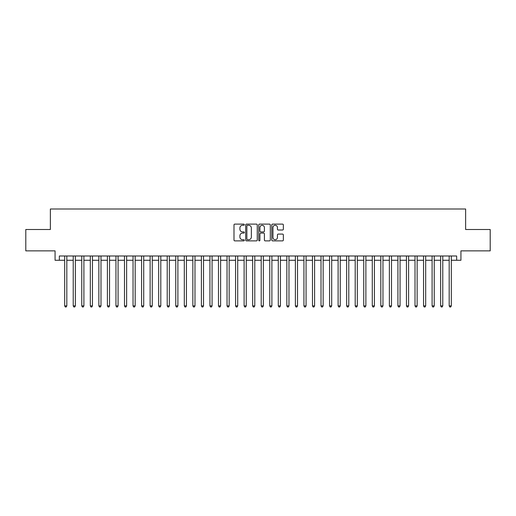 <?xml version="1.0" encoding="UTF-8"?>
<svg xmlns="http://www.w3.org/2000/svg" width="516" height="516" viewBox="0 0 516 516"><rect width="100%" height="100%" fill="white"/><g stroke="black" fill="none" stroke-linecap="round" stroke-linejoin="round"><path stroke-width="0.77" d="M244.326 224.692A0.587 0.587 0 0 0 243.739 224.105L234.832 224.105A0.839 0.839 0 0 0 233.993 224.944L233.993 240.043A0.839 0.839 0 0 0 234.832 240.882L243.739 240.882A0.587 0.587 0 0 0 244.326 240.295A0.587 0.587 0 0 0 243.739 239.708L242.591 239.708A2.683 2.683 0 0 1 239.908 237.025L239.908 235.767A2.683 2.683 0 0 1 242.591 233.084L243.739 233.084A0.587 0.587 0 0 0 244.326 232.497A0.587 0.587 0 0 0 243.739 231.91L242.591 231.91A2.683 2.683 0 0 1 239.908 229.227L239.908 227.962A2.683 2.683 0 0 1 242.591 225.279L243.739 225.279A0.587 0.587 0 0 0 244.326 224.692M282.51 230.02A0.839 0.839 0 0 0 283.349 229.181L283.349 224.944A0.839 0.839 0 0 0 282.51 224.105L272.616 224.105A0.839 0.839 0 0 0 271.777 224.944L271.777 240.043A0.839 0.839 0 0 0 272.616 240.882L282.51 240.882A0.839 0.839 0 0 0 283.349 240.043L283.349 234.928A0.839 0.839 0 0 0 282.51 234.09L278.279 234.09A0.839 0.839 0 0 0 277.44 234.928L277.44 237.463A2.245 2.245 0 0 1 275.196 239.708A2.245 2.245 0 0 1 272.951 237.463L272.951 227.524A2.245 2.245 0 0 1 275.196 225.279A2.245 2.245 0 0 1 277.44 227.524L277.44 229.181A0.839 0.839 0 0 0 278.279 230.02L282.51 230.02M59.34 260.264L59.34 255.994L456.66 255.994L456.66 260.264L460.936 260.264L460.936 250.866L490.2 250.866L490.2 229.504L465.632 229.504L465.632 208.999L50.368 208.999L50.368 229.504L25.8 229.504L25.8 250.866L55.064 250.866L55.064 260.264L64.681 260.264M257.265 224.944A0.839 0.839 0 0 0 256.426 224.105L246.532 224.105A0.839 0.839 0 0 0 245.693 224.944L245.693 240.043A0.839 0.839 0 0 0 246.532 240.882L256.426 240.882A0.839 0.839 0 0 0 257.265 240.043L257.265 224.944M259.574 224.105L269.468 224.105A0.839 0.839 0 0 1 270.307 224.944L270.307 240.043A0.839 0.839 0 0 1 269.468 240.882L265.237 240.882A0.839 0.839 0 0 1 264.398 240.043L264.398 233.922A0.839 0.839 0 0 0 263.553 233.084L260.748 233.084A0.839 0.839 0 0 0 259.909 233.922L259.909 240.295A0.587 0.587 0 0 1 259.322 240.882A0.587 0.587 0 0 1 258.735 240.295L258.735 224.944A0.839 0.839 0 0 1 259.574 224.105M66.816 260.264L73.22 260.264M75.362 260.264L81.767 260.264M83.902 260.264L90.313 260.264M92.448 260.264L98.859 260.264M100.994 260.264L107.399 260.264M109.54 260.264L115.945 260.264M118.08 260.264L124.491 260.264M126.626 260.264L133.038 260.264M135.173 260.264L141.578 260.264M143.719 260.264L150.124 260.264M152.259 260.264L158.67 260.264M160.805 260.264L167.216 260.264M169.351 260.264L175.756 260.264M177.891 260.264L184.302 260.264M186.437 260.264L192.849 260.264M194.984 260.264L201.395 260.264M203.53 260.264L209.935 260.264M212.07 260.264L218.481 260.264M220.616 260.264L227.027 260.264M229.162 260.264L235.573 260.264M237.708 260.264L244.113 260.264M246.248 260.264L252.659 260.264M254.794 260.264L261.206 260.264M263.341 260.264L269.752 260.264M271.887 260.264L278.292 260.264M280.427 260.264L286.838 260.264M288.973 260.264L295.384 260.264M297.519 260.264L303.93 260.264M306.065 260.264L312.47 260.264M314.605 260.264L321.017 260.264M323.151 260.264L329.563 260.264M331.698 260.264L338.109 260.264M340.244 260.264L346.649 260.264M348.784 260.264L355.195 260.264M357.33 260.264L363.741 260.264M365.876 260.264L372.281 260.264M374.423 260.264L380.827 260.264M382.962 260.264L389.374 260.264M391.509 260.264L397.92 260.264M400.055 260.264L406.46 260.264M408.601 260.264L415.006 260.264M417.141 260.264L423.552 260.264M425.687 260.264L432.098 260.264M434.233 260.264L440.638 260.264M442.78 260.264L449.184 260.264M451.319 260.264L456.66 260.264M247.454 225.279A0.587 0.587 0 0 0 246.867 225.866L246.867 239.121A0.587 0.587 0 0 0 247.454 239.708L248.667 239.708A2.683 2.683 0 0 0 251.35 237.025L251.35 227.962A2.683 2.683 0 0 0 248.667 225.279L247.454 225.279M264.398 227.569A2.245 2.245 0 0 0 262.154 225.324A2.245 2.245 0 0 0 259.909 227.569L259.909 231.071A0.839 0.839 0 0 0 260.748 231.91L263.553 231.91A0.839 0.839 0 0 0 264.398 231.071L264.398 227.569M66.816 255.994L66.816 305.891L64.681 305.891L64.681 255.994M66.816 305.891L66.171 307.001L65.319 307.001L64.681 305.891M75.362 255.994L75.362 305.891L73.22 305.891L73.22 255.994M75.362 305.891L74.717 307.001L73.865 307.001L73.22 305.891M83.902 255.994L83.902 305.891L81.767 305.891L81.767 255.994M83.902 305.891L83.263 307.001L82.405 307.001L81.767 305.891M92.448 255.994L92.448 305.891L90.313 305.891L90.313 255.994M92.448 305.891L91.809 307.001L90.951 307.001L90.313 305.891M100.994 255.994L100.994 305.891L98.859 305.891L98.859 255.994M100.994 305.891L100.349 307.001L99.498 307.001L98.859 305.891M109.54 255.994L109.54 305.891L107.399 305.891L107.399 255.994M109.54 305.891L108.895 307.001L108.044 307.001L107.399 305.891M118.08 255.994L118.08 305.891L115.945 305.891L115.945 255.994M118.08 305.891L117.442 307.001L116.584 307.001L115.945 305.891M126.626 255.994L126.626 305.891L124.491 305.891L124.491 255.994M126.626 305.891L125.988 307.001L125.13 307.001L124.491 305.891M135.173 255.994L135.173 305.891L133.038 305.891L133.038 255.994M135.173 305.891L134.528 307.001L133.676 307.001L133.038 305.891M143.719 255.994L143.719 305.891L141.578 305.891L141.578 255.994M143.719 305.891L143.074 307.001L142.222 307.001L141.578 305.891M152.259 255.994L152.259 305.891L150.124 305.891L150.124 255.994M152.259 305.891L151.62 307.001L150.762 307.001L150.124 305.891M160.805 255.994L160.805 305.891L158.67 305.891L158.67 255.994M160.805 305.891L160.166 307.001L159.309 307.001L158.67 305.891M169.351 255.994L169.351 305.891L167.216 305.891L167.216 255.994M169.351 305.891L168.706 307.001L167.855 307.001L167.216 305.891M177.891 255.994L177.891 305.891L175.756 305.891L175.756 255.994M177.891 305.891L177.252 307.001L176.401 307.001L175.756 305.891M186.437 255.994L186.437 305.891L184.302 305.891L184.302 255.994M186.437 305.891L185.799 307.001L184.941 307.001L184.302 305.891M194.984 255.994L194.984 305.891L192.849 305.891L192.849 255.994M194.984 305.891L194.345 307.001L193.487 307.001L192.849 305.891M203.53 255.994L203.53 305.891L201.395 305.891L201.395 255.994M203.53 305.891L202.885 307.001L202.033 307.001L201.395 305.891M212.07 255.994L212.07 305.891L209.935 305.891L209.935 255.994M212.07 305.891L211.431 307.001L210.58 307.001L209.935 305.891M220.616 255.994L220.616 305.891L218.481 305.891L218.481 255.994M220.616 305.891L219.977 307.001L219.119 307.001L218.481 305.891M229.162 255.994L229.162 305.891L227.027 305.891L227.027 255.994M229.162 305.891L228.524 307.001L227.666 307.001L227.027 305.891M237.708 255.994L237.708 305.891L235.573 305.891L235.573 255.994M237.708 305.891L237.063 307.001L236.212 307.001L235.573 305.891M246.248 255.994L246.248 305.891L244.113 305.891L244.113 255.994M246.248 305.891L245.61 307.001L244.758 307.001L244.113 305.891M254.794 255.994L254.794 305.891L252.659 305.891L252.659 255.994M254.794 305.891L254.156 307.001L253.298 307.001L252.659 305.891M263.341 255.994L263.341 305.891L261.206 305.891L261.206 255.994M263.341 305.891L262.702 307.001L261.844 307.001L261.206 305.891M271.887 255.994L271.887 305.891L269.752 305.891L269.752 255.994M271.887 305.891L271.242 307.001L270.39 307.001L269.752 305.891M280.427 255.994L280.427 305.891L278.292 305.891L278.292 255.994M280.427 305.891L279.788 307.001L278.937 307.001L278.292 305.891M288.973 255.994L288.973 305.891L286.838 305.891L286.838 255.994M288.973 305.891L288.334 307.001L287.476 307.001L286.838 305.891M297.519 255.994L297.519 305.891L295.384 305.891L295.384 255.994M297.519 305.891L296.881 307.001L296.023 307.001L295.384 305.891M306.065 255.994L306.065 305.891L303.93 305.891L303.93 255.994M306.065 305.891L305.42 307.001L304.569 307.001L303.93 305.891M314.605 255.994L314.605 305.891L312.47 305.891L312.47 255.994M314.605 305.891L313.967 307.001L313.115 307.001L312.47 305.891M323.151 255.994L323.151 305.891L321.017 305.891L321.017 255.994M323.151 305.891L322.513 307.001L321.655 307.001L321.017 305.891M331.698 255.994L331.698 305.891L329.563 305.891L329.563 255.994M331.698 305.891L331.059 307.001L330.201 307.001L329.563 305.891M340.244 255.994L340.244 305.891L338.109 305.891L338.109 255.994M340.244 305.891L339.599 307.001L338.748 307.001L338.109 305.891M348.784 255.994L348.784 305.891L346.649 305.891L346.649 255.994M348.784 305.891L348.145 307.001L347.294 307.001L346.649 305.891M357.33 255.994L357.33 305.891L355.195 305.891L355.195 255.994M357.33 305.891L356.691 307.001L355.834 307.001L355.195 305.891M365.876 255.994L365.876 305.891L363.741 305.891L363.741 255.994M365.876 305.891L365.238 307.001L364.38 307.001L363.741 305.891M374.423 255.994L374.423 305.891L372.281 305.891L372.281 255.994M374.423 305.891L373.778 307.001L372.926 307.001L372.281 305.891M382.962 255.994L382.962 305.891L380.827 305.891L380.827 255.994M382.962 305.891L382.324 307.001L381.472 307.001L380.827 305.891M391.509 255.994L391.509 305.891L389.374 305.891L389.374 255.994M391.509 305.891L390.87 307.001L390.012 307.001L389.374 305.891M400.055 255.994L400.055 305.891L397.92 305.891L397.92 255.994M400.055 305.891L399.416 307.001L398.558 307.001L397.92 305.891M408.601 255.994L408.601 305.891L406.46 305.891L406.46 255.994M408.601 305.891L407.956 307.001L407.105 307.001L406.46 305.891M417.141 255.994L417.141 305.891L415.006 305.891L415.006 255.994M417.141 305.891L416.502 307.001L415.651 307.001L415.006 305.891M425.687 255.994L425.687 305.891L423.552 305.891L423.552 255.994M425.687 305.891L425.049 307.001L424.191 307.001L423.552 305.891M434.233 255.994L434.233 305.891L432.098 305.891L432.098 255.994M434.233 305.891L433.595 307.001L432.737 307.001L432.098 305.891M442.78 255.994L442.78 305.891L440.638 305.891L440.638 255.994M442.78 305.891L442.135 307.001L441.283 307.001L440.638 305.891M451.319 255.994L451.319 305.891L449.184 305.891L449.184 255.994M451.319 305.891L450.681 307.001L449.829 307.001L449.184 305.891"/></g></svg>
